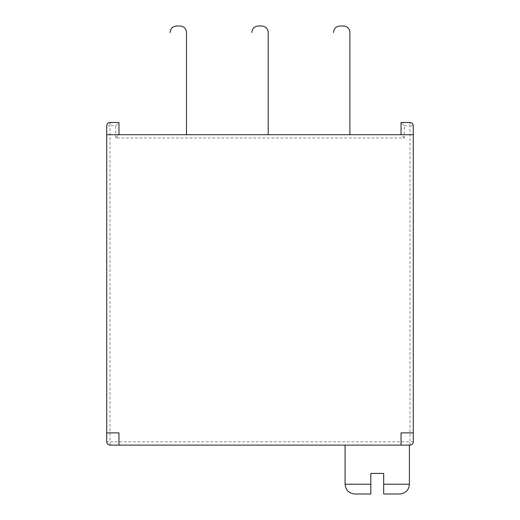 <?xml version="1.0" encoding="UTF-8"?>
<svg xmlns="http://www.w3.org/2000/svg" width="520" height="520" viewBox="0 0 520 520"><rect width="100%" height="100%" fill="white"/><g stroke="black" fill="none" stroke-linecap="round" stroke-linejoin="round"><path stroke-width="0.39" stroke-dasharray="2.6 1.95" d="M404.313 137.988L401.043 134.719L401.043 122.492L404.313 125.762L404.313 137.988L115.687 137.988L118.956 134.719L118.956 122.492L115.687 125.762L110.006 125.762L110.006 122.492L118.956 122.492M413.263 134.719L106.737 134.719M401.043 122.492L409.994 122.492A3.27 3.27 0 0 1 413.263 125.762L413.263 441.838A3.27 3.27 0 0 1 409.994 445.107L110.006 445.107A3.27 3.27 0 0 1 106.737 441.838L106.737 125.762A3.27 3.27 0 0 1 110.006 122.492M186.505 134.719L170.099 134.719L186.505 134.719M349.901 134.719L333.496 134.719L349.901 134.719M268.203 134.719L251.797 134.719L268.203 134.719M372.34 445.107L382.142 445.107M383.675 494L383.675 473.415L370.806 473.415L370.806 494M118.956 445.107L118.956 432.887L106.737 432.887M413.263 432.887L401.043 432.887L401.043 445.107M404.313 125.762L409.994 125.762L409.994 441.838L110.006 441.838L110.006 125.762L106.737 125.762M115.687 137.988L115.687 125.762M413.263 125.762L409.994 125.762L409.994 122.492M409.994 445.107L409.994 441.838L413.263 441.838M110.006 445.107L110.006 441.838L106.737 441.838M345.079 484.224L370.806 484.224M383.675 484.224L409.409 484.224"/><path stroke-width="0.78" d="M401.043 134.719L413.263 134.719L413.263 125.762A3.27 3.27 0 0 0 409.994 122.492L401.043 122.492L401.043 134.719L118.956 134.719L118.956 122.492L110.006 122.492A3.27 3.27 0 0 0 106.737 125.762L106.737 134.719L118.956 134.719M413.263 134.719L413.263 441.838A3.27 3.27 0 0 1 409.994 445.107L110.006 445.107A3.27 3.27 0 0 1 106.737 441.838L106.737 134.719M370.806 494L354.854 494L370.806 494L370.806 473.415L383.675 473.415L383.675 494L399.626 494L383.675 494M186.505 134.719L186.505 32.559A6.559 6.559 0 0 0 179.94 26L176.664 26L179.94 26M349.901 134.719L349.901 32.559A6.559 6.559 0 0 0 343.337 26L340.06 26L343.337 26M268.203 134.719L268.203 32.559A6.559 6.559 0 0 0 261.638 26L258.362 26L261.638 26M413.263 432.887L401.043 432.887L401.043 445.107M118.956 445.107L118.956 432.887L106.737 432.887M370.806 484.224L345.079 484.224L345.079 445.107M409.409 445.107L409.409 484.224L383.675 484.224M345.079 484.224C345.657 490.159 348.913 493.422 354.854 494M409.409 484.224C408.882 490.106 405.62 493.363 399.626 494M176.664 26C172.672 26.39 170.489 28.574 170.099 32.559C170.489 28.574 172.672 26.39 176.664 26M340.06 26C336.076 26.39 333.885 28.574 333.496 32.559C333.885 28.574 336.076 26.39 340.06 26M258.362 26C254.371 26.39 252.187 28.574 251.797 32.559C252.187 28.574 254.371 26.39 258.362 26"/></g></svg>
